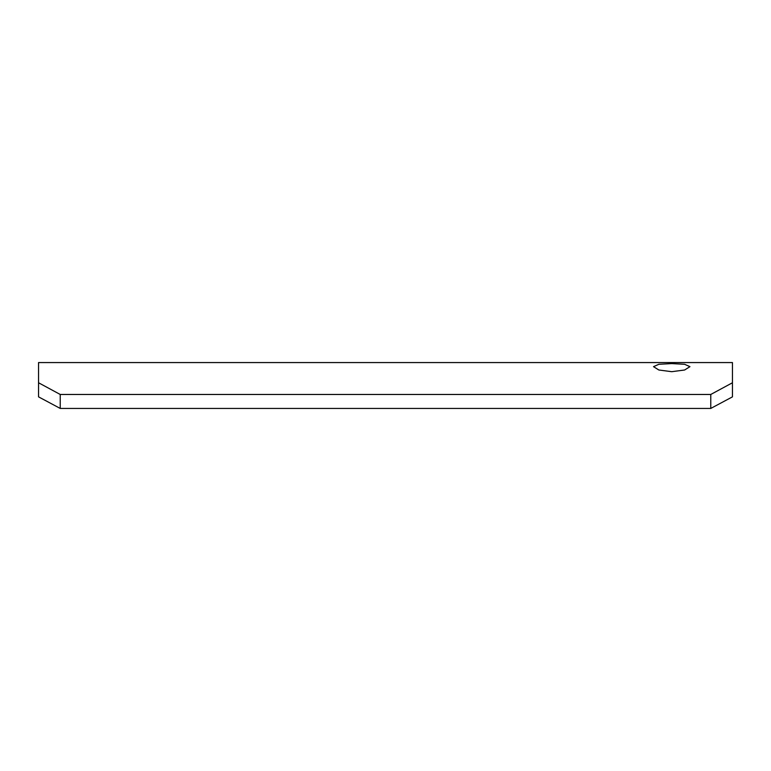 <?xml version="1.0" encoding="UTF-8"?>
<svg xmlns="http://www.w3.org/2000/svg" width="771" height="771" viewBox="0 0 771 771"><rect width="100%" height="100%" fill="white"/><g stroke="black" fill="none" stroke-linecap="round" stroke-linejoin="round"><path stroke-width="1.16" d="M671.734 371.689L658.848 370.003L653.519 366.649L658.858 364.288L671.734 363.594L684.609 364.288L689.949 366.649L684.619 370.003L671.734 371.689M60.234 408.437L38.55 396.863L38.55 382.763L60.234 394.473L60.234 408.437L710.766 408.437L710.766 394.473L60.234 394.473M710.766 394.473L732.45 382.763L732.45 396.863L710.766 408.437M732.45 382.763L732.45 362.563L38.55 362.563L38.55 382.763"/></g></svg>
